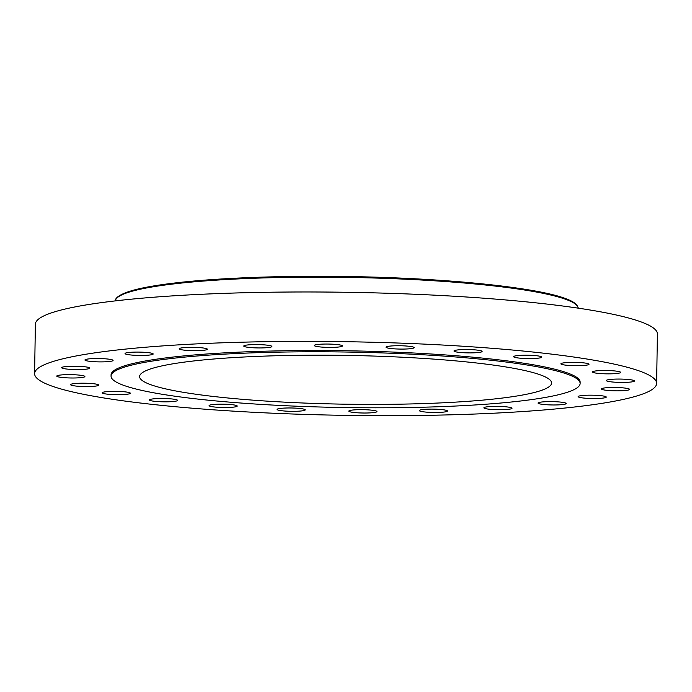 <?xml version="1.0" encoding="UTF-8"?>
<svg xmlns="http://www.w3.org/2000/svg" width="692" height="692" viewBox="0 0 692 692"><rect width="100%" height="100%" fill="white"/><g stroke="black" fill="none" stroke-linecap="round" stroke-linejoin="round"><path stroke-width="1.04" d="M404.232 349.062A14.074 1.669 -179.1 0 0 414.136 347.635A14.074 1.669 -179.1 0 0 395.893 345.758A14.074 1.669 -179.1 0 0 385.989 347.185A14.074 1.669 -179.1 0 0 404.232 349.062M48.578 384.847A311.054 36.832 -179.1 0 0 391.94 415.667A311.054 36.832 -179.1 0 0 656.621 383.411A311.054 36.832 -179.1 0 0 642.652 372.209A311.054 36.832 -179.1 0 0 299.281 341.39A311.054 36.832 -179.1 0 0 34.6 373.645A311.054 36.832 -179.1 0 0 48.578 384.847M580.13 383.48L580.147 382.218A234.562 27.775 -179.1 0 0 569.611 373.767A234.562 27.775 -179.1 0 0 310.673 350.524A234.562 27.775 -179.1 0 0 111.075 374.848L111.057 376.111A234.562 27.775 -179.1 0 0 121.593 384.562A234.562 27.775 -179.1 0 0 380.531 407.804A234.562 27.775 -179.1 0 0 580.13 383.48A234.562 27.775 -179.1 0 0 569.585 375.029A234.562 27.775 -179.1 0 0 310.656 351.787A234.562 27.775 -179.1 0 0 111.057 376.111M335.862 347.246A14.074 1.669 -179.1 0 0 342.428 345.939A14.074 1.669 -179.1 0 0 335.162 344.365A14.074 1.669 -179.1 0 0 320.846 344.192A14.074 1.669 -179.1 0 0 314.28 345.498A14.074 1.669 -179.1 0 0 321.546 347.073A14.074 1.669 -179.1 0 0 335.862 347.246M268.159 347.557A14.074 1.669 -179.1 0 0 271.895 346.484A14.074 1.669 -179.1 0 0 262.969 344.789A14.074 1.669 -179.1 0 0 247.494 344.971A14.074 1.669 -179.1 0 0 243.757 346.043A14.074 1.669 -179.1 0 0 252.684 347.739A14.074 1.669 -179.1 0 0 268.159 347.557M205.732 349.979A14.074 1.669 -179.1 0 0 207.349 349.226A14.074 1.669 -179.1 0 0 196.666 347.445A14.074 1.669 -179.1 0 0 180.828 348.041A14.074 1.669 -179.1 0 0 179.202 348.785A14.074 1.669 -179.1 0 0 189.885 350.576A14.074 1.669 -179.1 0 0 205.732 349.979M152.837 354.347A14.074 1.669 -179.1 0 0 153.183 353.984A14.074 1.669 -179.1 0 0 140.684 352.133A14.074 1.669 -179.1 0 0 125.382 353.188A14.074 1.669 -179.1 0 0 125.036 353.543A14.074 1.669 -179.1 0 0 137.535 355.394A14.074 1.669 -179.1 0 0 152.837 354.347M113.081 360.359A14.074 1.669 -179.1 0 0 98.757 358.534A14.074 1.669 -179.1 0 0 84.943 359.987A14.074 1.669 -179.1 0 0 84.952 360.056A14.074 1.669 -179.1 0 0 99.276 361.881A14.074 1.669 -179.1 0 0 113.09 360.428A14.074 1.669 -179.1 0 0 113.081 360.359M89.164 367.616A14.074 1.669 -179.1 0 0 73.629 366.224A14.074 1.669 -179.1 0 0 61.657 367.677A14.074 1.669 -179.1 0 0 62.289 368.187A14.074 1.669 -179.1 0 0 77.824 369.58A14.074 1.669 -179.1 0 0 89.796 368.118A14.074 1.669 -179.1 0 0 89.164 367.616M82.737 375.609A14.074 1.669 -179.1 0 0 66.934 374.657A14.074 1.669 -179.1 0 0 56.761 376.093A14.074 1.669 -179.1 0 0 58.932 377.019A14.074 1.669 -179.1 0 0 74.727 377.979A14.074 1.669 -179.1 0 0 84.9 376.534A14.074 1.669 -179.1 0 0 82.737 375.609M94.216 383.809A14.074 1.669 -179.1 0 0 79.035 383.273A14.074 1.669 -179.1 0 0 70.584 384.666A14.074 1.669 -179.1 0 0 75.108 385.963A14.074 1.669 -179.1 0 0 90.289 386.499A14.074 1.669 -179.1 0 0 98.731 385.107A14.074 1.669 -179.1 0 0 94.216 383.809M122.83 391.646A14.074 1.669 -179.1 0 0 102.2 392.797A14.074 1.669 -179.1 0 0 109.717 394.388A14.074 1.669 -179.1 0 0 130.347 393.238A14.074 1.669 -179.1 0 0 122.83 391.646M166.625 398.592A14.074 1.669 -179.1 0 0 149.446 399.941A14.074 1.669 -179.1 0 0 160.406 401.741A14.074 1.669 -179.1 0 0 177.585 400.383A14.074 1.669 -179.1 0 0 166.625 398.592M222.616 404.163A14.074 1.669 -179.1 0 0 209.096 405.616A14.074 1.669 -179.1 0 0 223.715 407.51A14.074 1.669 -179.1 0 0 237.235 406.057A14.074 1.669 -179.1 0 0 222.616 404.163M286.99 407.995A14.074 1.669 -179.1 0 0 277.085 409.43A14.074 1.669 -179.1 0 0 295.328 411.308A14.074 1.669 -179.1 0 0 305.233 409.872A14.074 1.669 -179.1 0 0 286.99 407.995M355.359 409.811A14.074 1.669 -179.1 0 0 348.794 411.117A14.074 1.669 -179.1 0 0 356.06 412.692A14.074 1.669 -179.1 0 0 370.376 412.865A14.074 1.669 -179.1 0 0 376.941 411.558A14.074 1.669 -179.1 0 0 369.675 409.984A14.074 1.669 -179.1 0 0 355.359 409.811M423.063 409.5A14.074 1.669 -179.1 0 0 419.326 410.572A14.074 1.669 -179.1 0 0 428.253 412.268A14.074 1.669 -179.1 0 0 443.728 412.086A14.074 1.669 -179.1 0 0 447.473 411.013A14.074 1.669 -179.1 0 0 438.538 409.327A14.074 1.669 -179.1 0 0 423.063 409.5M485.49 407.078A14.074 1.669 -179.1 0 0 483.872 407.83A14.074 1.669 -179.1 0 0 494.555 409.612A14.074 1.669 -179.1 0 0 510.402 409.015A14.074 1.669 -179.1 0 0 512.019 408.271A14.074 1.669 -179.1 0 0 501.337 406.489A14.074 1.669 -179.1 0 0 485.49 407.078M538.385 402.718A14.074 1.669 -179.1 0 0 538.039 403.073A14.074 1.669 -179.1 0 0 550.538 404.924A14.074 1.669 -179.1 0 0 565.84 403.877A14.074 1.669 -179.1 0 0 566.186 403.514A14.074 1.669 -179.1 0 0 553.687 401.663A14.074 1.669 -179.1 0 0 538.385 402.718M578.149 396.698A14.074 1.669 -179.1 0 0 592.473 398.523A14.074 1.669 -179.1 0 0 606.279 397.07A14.074 1.669 -179.1 0 0 606.27 397A14.074 1.669 -179.1 0 0 591.945 395.184A14.074 1.669 -179.1 0 0 578.131 396.628A14.074 1.669 -179.1 0 0 578.149 396.698M602.057 389.44A14.074 1.669 -179.1 0 0 617.593 390.842A14.074 1.669 -179.1 0 0 629.564 389.38A14.074 1.669 -179.1 0 0 628.933 388.869A14.074 1.669 -179.1 0 0 613.397 387.477A14.074 1.669 -179.1 0 0 601.426 388.939A14.074 1.669 -179.1 0 0 602.057 389.44M608.493 381.448A14.074 1.669 -179.1 0 0 624.288 382.408A14.074 1.669 -179.1 0 0 634.469 380.963A14.074 1.669 -179.1 0 0 632.298 380.038A14.074 1.669 -179.1 0 0 616.494 379.078A14.074 1.669 -179.1 0 0 606.322 380.522A14.074 1.669 -179.1 0 0 608.493 381.448M597.014 373.248A14.074 1.669 -179.1 0 0 612.186 373.792A14.074 1.669 -179.1 0 0 620.638 372.4A14.074 1.669 -179.1 0 0 616.114 371.102A14.074 1.669 -179.1 0 0 600.941 370.557A14.074 1.669 -179.1 0 0 592.49 371.95A14.074 1.669 -179.1 0 0 597.014 373.248M568.4 365.411A14.074 1.669 -179.1 0 0 589.022 364.26A14.074 1.669 -179.1 0 0 581.505 362.669A14.074 1.669 -179.1 0 0 560.883 363.819A14.074 1.669 -179.1 0 0 568.4 365.411M524.605 358.473A14.074 1.669 -179.1 0 0 541.784 357.115A14.074 1.669 -179.1 0 0 530.816 355.316A14.074 1.669 -179.1 0 0 513.637 356.674A14.074 1.669 -179.1 0 0 524.605 358.473M468.605 352.894A14.074 1.669 -179.1 0 0 482.134 351.441A14.074 1.669 -179.1 0 0 467.507 349.547A14.074 1.669 -179.1 0 0 453.987 351A14.074 1.669 -179.1 0 0 468.605 352.894M656.621 383.411L657.4 334.002A311.054 36.832 -179.1 0 0 643.422 322.801A311.054 36.832 -179.1 0 0 300.06 291.981A311.054 36.832 -179.1 0 0 35.378 324.228L34.6 373.645M542.32 375.609A206.008 24.393 -179.1 0 0 314.903 355.195A206.008 24.393 -179.1 0 0 139.611 376.56A206.008 24.393 -179.1 0 0 148.867 383.982A206.008 24.393 -179.1 0 0 376.275 404.396A206.008 24.393 -179.1 0 0 551.576 383.031A206.008 24.393 -179.1 0 0 542.32 375.609M566.679 299.126A230.263 27.265 -179.1 0 0 326.702 276.333A230.263 27.265 -179.1 0 0 118.384 296.833M115.391 300.596C115.175 297.127 122.951 291.773 145.77 287.362C163.312 283.962 186.676 281.281 215.861 279.334C255.521 276.757 299.325 275.823 347.272 276.532C445.596 277.925 539.051 287.5 567.111 299.203C573.625 301.608 577.31 304.497 578.166 307.871A231.465 27.403 -179.1 0 0 567.812 300.112A231.465 27.403 -179.1 0 0 314.696 277.163A231.465 27.403 -179.1 0 0 115.391 300.596L115.33 300.882"/></g></svg>
